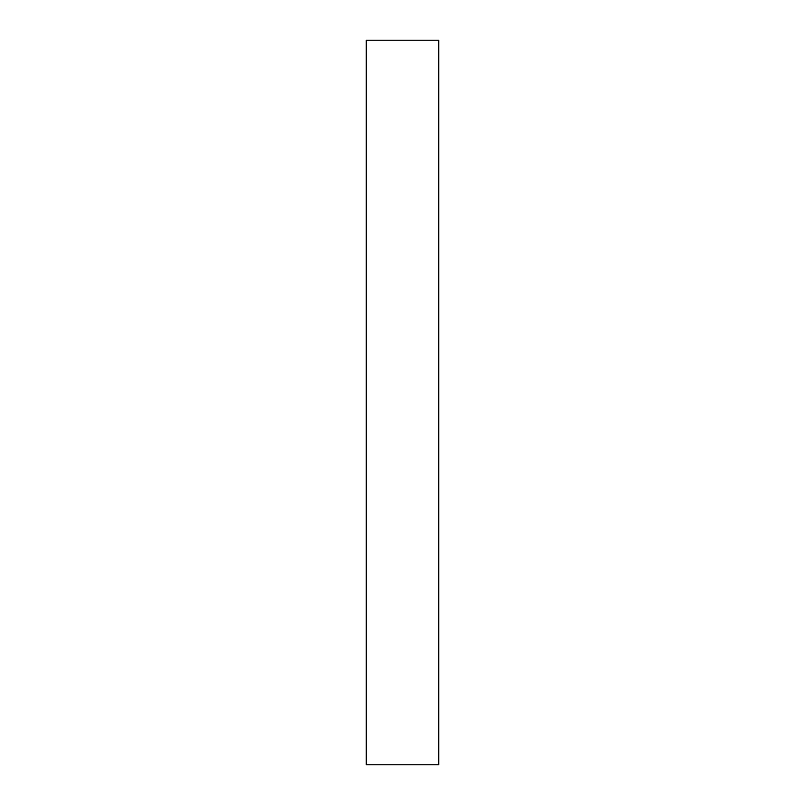 <?xml version="1.0" encoding="UTF-8"?>
<svg xmlns="http://www.w3.org/2000/svg" width="805" height="805" viewBox="0 0 805 805"><rect width="100%" height="100%" fill="white"/><g stroke="black" fill="none" stroke-linecap="round" stroke-linejoin="round"><path stroke-width="1.21" d="M438.725 40.25L366.275 40.25L366.275 764.75L438.725 764.75L438.725 40.25"/></g></svg>
